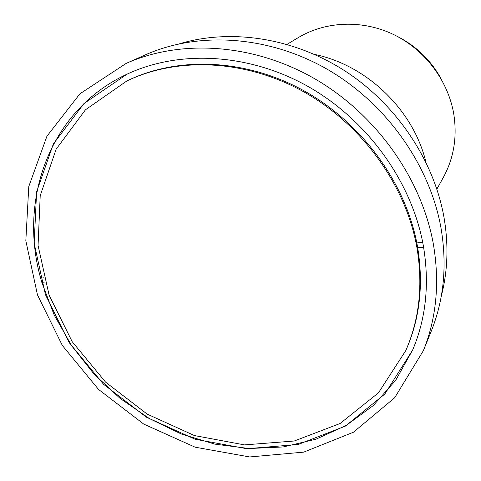 <?xml version="1.0" encoding="UTF-8"?>
<svg xmlns="http://www.w3.org/2000/svg" width="481" height="481" viewBox="0 0 481 481"><rect width="100%" height="100%" fill="white"/><g stroke="black" fill="none" stroke-linecap="round" stroke-linejoin="round"><path stroke-width="0.72" d="M436.874 189.111L443.356 177.387C453.872 158.027 457.335 136.869 453.751 113.907C448.088 80.586 424.897 49.771 393.801 34.632C362.65 19.589 325.89 21.098 298.509 37.482L287.019 44.36M314.424 54.389C366.817 65.013 413.474 110.077 425.901 162.067M179.666 43.717C231.187 28.379 293.777 37.843 345.34 71.188C396.777 104.72 433.91 160.377 444.011 217.478C448.695 244.979 447.775 271.278 441.245 296.374M440.843 78.349C430.657 60.029 416.239 46.098 397.577 36.556M423.388 350.619L431.198 331.313C443.945 299.639 447.228 265.278 441.041 228.234C429.816 164.827 386.129 103.168 327.128 69.198C268.013 35.372 198.274 31.241 145.1 54.966L126.076 63.444C180.874 38.985 253.156 43.404 314.628 78.698C375.98 114.129 421.548 178.313 433.351 244.047C439.85 282.449 436.532 317.971 423.388 350.619L394.648 397.793L353.421 432.233L303.715 452.128L249.651 456.95L195.142 447.192L143.723 424.086L98.545 389.436L62.35 345.484L37.476 294.901L25.83 240.759L28.776 186.562L46.94 136.195L79.924 93.801L126.076 63.444M423.208 244.991C411.688 181.704 367.43 120.1 308.171 86.532C248.791 53.096 179.239 49.711 126.996 74.182L83.971 103.535L53.331 144.017L36.604 191.877L34.151 243.278L45.418 294.606L69.144 342.568L103.535 384.265L146.404 417.195L195.16 439.243L246.843 448.719L298.136 444.492L345.382 426.112L384.782 394.083L412.62 350.072C426.19 318.031 429.719 283.002 423.208 244.991M127.122 74.122C50.325 109.596 18.2 198.593 40.638 278.126L43.759 277.838M40.663 278.126L41.811 282.347L54.245 315.175L71.807 345.977L93.945 373.953L120.046 398.376L149.411 418.578L181.271 433.994L214.791 444.113L249.056 448.532L283.105 446.963L315.885 439.237L346.32 425.366L373.31 405.537L395.761 380.176L412.674 349.94M44.907 282.052L41.829 282.335L44.913 282.058M422.715 242.37L416.811 242.923C404.768 181.577 361.153 122.378 303.445 90.494C245.623 58.754 178.337 56.181 127.982 80.435L126.713 81.049C177.501 56.578 245.508 59.391 303.715 91.793C361.808 124.326 405.339 184.494 416.714 246.404C423.226 284.187 419.582 318.921 405.772 350.595L378.457 392.833L340.097 423.496L294.234 441.011L244.51 444.895L194.42 435.558L147.168 414.105L105.598 382.136L72.204 341.702L49.122 295.22L38.059 245.478L40.212 195.653L56.127 149.212L85.444 109.812L126.713 81.049M405.772 350.595L406.337 349.302C419.811 318.428 423.599 284.578 417.7 247.751L423.605 247.21L417.706 247.739L416.823 242.923"/></g></svg>
